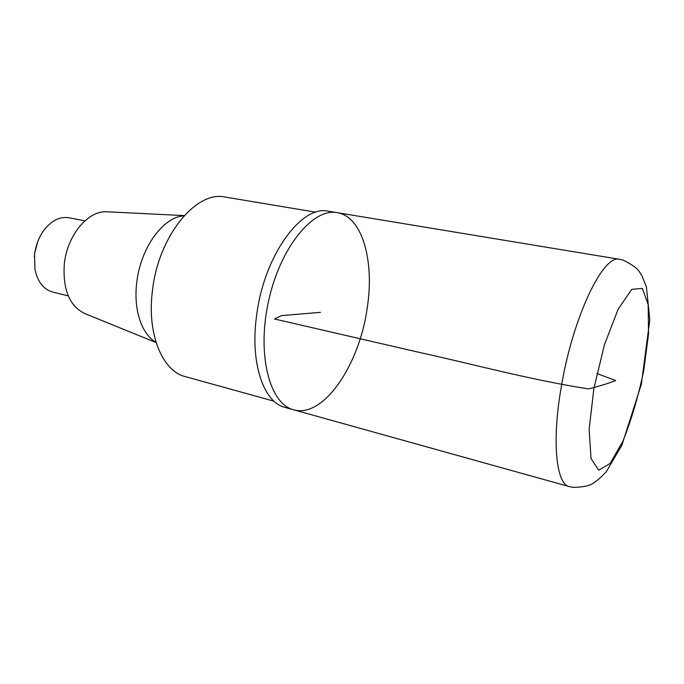 <?xml version="1.0" encoding="UTF-8"?>
<svg xmlns="http://www.w3.org/2000/svg" width="684" height="684" viewBox="0 0 684 684"><rect width="100%" height="100%" fill="white"/><g stroke="black" fill="none" stroke-linecap="round" stroke-linejoin="round"><path stroke-width="1.03" d="M184.005 215.819C163.433 216.734 140.588 247.693 136.774 282.33C133.252 309.596 141.733 334.459 156.02 342.291M184.21 215.588L107.516 211.826C88.749 209.714 67.177 234.817 64.313 264.033C62.663 289.674 69.554 306.21 84.987 313.64L156.114 342.581M315.888 212.202L225.096 197.052C196.488 190.195 158.491 235.766 152.489 290.324C146.684 333.963 162.39 371.232 185.364 376.636L274.07 401.2M337.144 212.656L328.44 211.219C301.798 204.448 264.178 255.132 256.697 314.888C249.78 362.665 263.562 402.491 285.031 407.39L293.53 409.759C269.676 404.099 256.577 354.603 268.607 300.866C280.363 247.078 313.118 207.731 337.144 212.656C362.588 216.537 374.661 261.562 367.154 308.39C359.408 364.828 323.455 418.642 293.53 409.759C269.676 404.099 256.577 354.603 268.607 300.866C280.363 247.078 313.118 207.731 337.144 212.656L619.619 259.322C603.681 253.721 573.38 315.615 561.573 385.229C551.552 440.915 556.075 484.272 569.327 486.615L572.713 487.35C582.375 487.23 589.035 485.965 592.677 483.571C597.021 480.903 601.569 476.928 606.323 471.644L621.85 445.318L641.344 384.28L649.8 319.813L646.448 287.058L641.985 275.9L639.549 272.001C637.257 268.273 631.76 264.306 623.047 260.1L619.619 259.322M37.723 241.751L34.568 253.67L34.337 257.064M84.842 220.864L69.127 217.777C59.79 216.298 51.274 220.616 43.571 230.722C38.629 237.776 35.611 245.898 34.516 255.081L34.987 269.53C37.706 281.945 43.605 289.452 52.694 292.051L68.238 295.881M320.445 312.34L281.312 315.649L274.558 319.009L419.241 352.388C471.31 363.717 528.826 379.569 588.428 388.914C599.09 386.28 608.17 383.502 615.66 380.56L596.884 373.507M593.909 388.35L589.129 429.466L591.027 458.596L598.714 470.19L610.154 463.419L622.919 441.146C631.323 420.121 638.266 396.575 643.755 370.506L648.543 333.954L648.184 304.671L642.379 288.349L631.768 289.358L618.156 309.159L604.434 344.753L593.909 388.35M293.53 409.759L569.327 486.615"/></g></svg>

